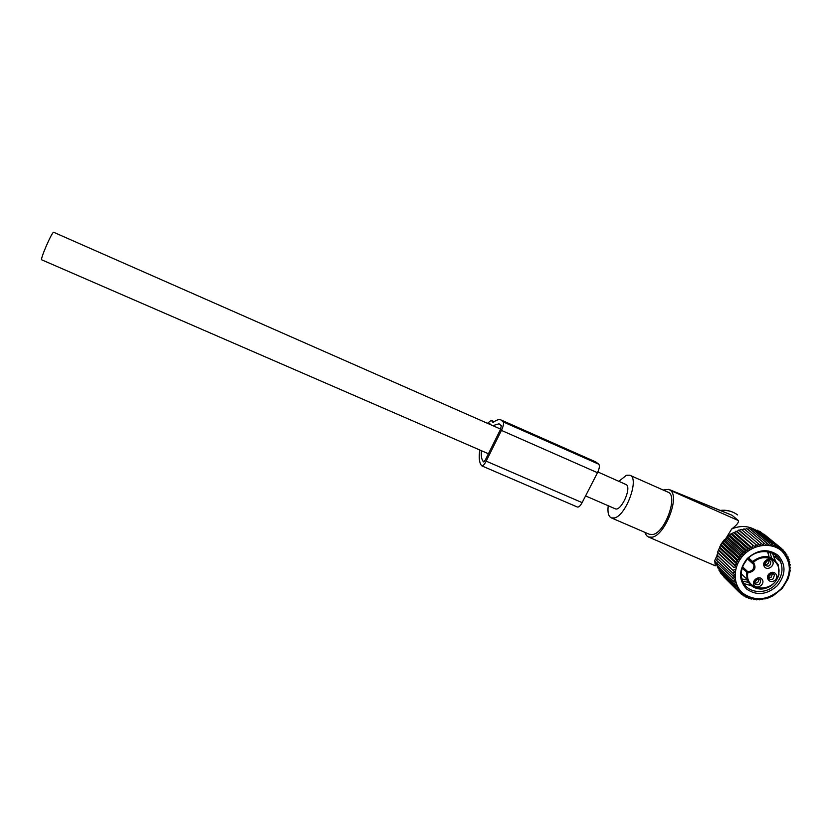 <?xml version="1.0" encoding="UTF-8"?>
<svg xmlns="http://www.w3.org/2000/svg" width="832" height="832" viewBox="0 0 832 832"><rect width="100%" height="100%" fill="white"/><g stroke="black" fill="none" stroke-linecap="round" stroke-linejoin="round"><path stroke-width="1.25" d="M719.15 569.41L718.484 568.558M718.068 567.996L714.74 560.477L717.163 555.152M715.27 565.791L714.74 560.477M644.738 532.303L646.558 535.642L648.554 537.046L652.09 537.191C664.955 535.35 679.973 497.089 670.509 490.443L732.025 515.247L738.358 520.562C738.982 522.361 736.767 525.158 731.713 528.965L726.45 537.576M726.086 538.179L725.494 539.157M669.022 489.455L732.025 515.247M663.177 490.027L668.834 489.372L670.405 490.35M721.032 510.588C727.314 509.954 732.826 511.399 737.547 514.904L737.474 514.842M649.345 534.279L652.798 534.529C665.278 532.636 678.558 494.832 667.805 492.086L630.063 475.353M608.223 505.752C607.402 512.439 608.462 516.485 611.406 517.91L614.401 517.951C626.236 515.705 639.839 477.651 629.772 475.218L626.371 475.301L618.956 481.26M731.713 528.965C739.877 525.543 747.51 525.71 754.603 529.464M767.863 551.793L768.799 555.495M744.786 579.769L741.967 579.228M742.612 566.904L747.698 571.605C752.242 571.334 754.281 569.015 753.834 564.647L752.274 562.442L752.554 561.475L753.48 562.401C764.286 551.678 782.538 560.81 778.45 574.725C774.706 593.549 744.276 591.75 747.822 572.801L742.144 568.318M764.41 566.665C767.354 571.428 775.715 565.354 772.398 560.872C769.475 556.098 761.082 562.182 764.41 566.665M769.714 573.362C764.483 576.909 769.579 584.386 774.561 580.507C779.792 576.982 774.727 569.473 769.714 573.362M762.195 579.509C759.252 574.777 750.89 580.85 754.229 585.291C757.172 590.002 765.513 583.96 762.195 579.509M765.034 565.209C768.602 567.133 770.515 565.968 770.775 561.704L770.515 561.226C766.979 559.281 765.066 560.435 764.754 564.668L765.034 565.209M774.498 574.87C773.448 573.082 771.888 572.759 769.839 573.914L768.498 577.814C769.538 579.644 771.098 579.977 773.167 578.822L774.498 574.87L772.741 573.321M760.635 580.455L760.323 579.842C756.902 577.907 754.967 579.01 754.53 583.149L754.863 583.814C758.326 585.728 760.25 584.615 760.635 580.455L758.805 578.781C759.002 581.745 757.588 583.211 754.53 583.149M768.893 560.123C769.215 563.108 767.822 564.616 764.743 564.637M772.637 573.29L771.264 577.117L768.466 577.73M750.662 561.798L750.776 561.09M750.162 561.34L750.318 560.685M764.598 564.117L768.019 560.04M764.566 563.805L767.697 560.071M768.331 577.169L771.722 573.217M768.31 576.867L771.399 573.258M751.847 562.858L751.962 562.162M754.406 582.629L757.879 578.677M754.385 582.317L757.567 578.698M727.698 537.129L745.368 552.885L742.758 552.344L743.309 554.871L725.712 539.042L726.326 537.628L730.85 533.957L741.302 529.339L760.386 545.418L761.082 543.223L763.09 545.033L763.932 542.953L765.794 544.908L766.761 542.963L768.456 545.043L769.538 543.254L771.056 545.449L772.231 543.816L773.573 546.104L774.821 544.638L775.975 547.019L777.275 545.73L778.242 548.163L779.584 547.061L780.354 549.546L781.706 548.631L782.288 551.148L783.64 550.42L784.025 552.947L785.356 552.406L785.543 554.923L786.843 554.58L786.843 557.076L788.081 556.92L787.904 559.354L789.058 559.385L788.715 561.766L789.786 561.974L789.266 564.262L790.234 564.647L789.558 566.842L790.4 567.382L789.589 569.462L790.296 570.159L788.351 578.438L782.267 588.411L773.063 595.816L767.718 598.198L766.73 597.875L764.941 599.009L764.067 598.52L762.133 599.56L761.384 598.926L759.325 599.851L758.722 599.061L756.527 599.862L756.08 598.946L753.771 599.602L753.501 598.572L751.098 599.082L750.994 597.948L748.519 598.291L748.602 597.074L746.065 597.241L746.335 595.951L743.756 595.941L744.214 594.61L741.614 594.412L742.269 593.05L739.669 592.665L740.511 591.282L737.922 590.699L738.962 589.326L736.403 588.557L737.63 587.205L735.124 586.248L736.538 584.938L734.105 583.794L735.686 582.535L733.346 581.214L735.103 580.039L716.82 563.035L717.444 561.184M717.735 563.919L717.298 565.635L733.346 581.214M732.857 578.542L734.77 577.46L716.612 560.373L717.444 558.407M781.05 588.942C768.092 600.413 755.3 601.796 742.685 593.122C732.482 584.303 732.711 566.53 743.371 555.287C753.886 543.91 772.106 542.048 782.049 551.242C792.043 562.806 791.71 575.38 781.05 588.942M743.309 554.871L740.678 554.518L724.318 539.739L720.928 544.419L717.59 552.23L718.089 553.197L716.997 554.944L717.652 555.786L716.664 557.669L732.722 573.009L734.906 572.166L716.997 554.944M723.902 541.133L741.426 557.024L740.678 554.518M741.426 557.024L738.816 556.868L722.519 542.006M722.29 543.348L739.752 559.322L738.816 556.868M739.752 559.322L737.162 559.354L720.928 544.419M720.897 545.688L738.296 561.746L737.162 559.354M738.296 561.746L735.748 561.954L719.566 546.946M719.722 548.132L737.069 564.262L735.748 561.954M737.069 564.262L734.594 564.647L718.453 549.557M718.786 550.638L736.091 566.862L734.594 564.647M736.091 566.862L733.699 567.403L717.59 552.23M718.089 553.197L733.699 567.403M735.363 569.504L733.065 570.201M732.649 575.796L734.698 574.829L732.722 573.009M725.712 539.042L724.318 539.739M723.434 576.482L739.669 592.665M721.729 574.184L737.922 590.699M720.314 571.761L720.294 572.77L736.403 588.557M719.17 569.234L719.046 570.523L735.124 586.248M718.307 566.613L718.047 568.142L734.105 583.794M741.614 594.412L739.856 592.696M743.756 595.941L742.248 594.464M746.065 597.241L744.744 595.951M748.519 598.291L747.365 597.158M751.098 599.082L750.069 598.073M753.771 599.602L752.856 598.707M756.527 599.862L755.695 599.061M759.325 599.851L758.566 599.123M760.386 545.418L741.302 529.339M739.596 530.546L757.692 546.062L758.233 543.774M757.692 546.062L738.577 530.119M737.027 531.419L755.04 546.967L755.425 544.586M755.04 546.967L735.904 531.159M734.542 532.522L752.45 548.111L752.669 545.657M752.45 548.111L749.996 546.988L733.325 532.449M732.139 533.842L749.965 549.484L749.996 546.988M749.965 549.484L747.438 548.558L730.85 533.957M729.851 535.392L747.594 551.086L747.438 548.558M747.594 551.086L745.014 550.347L728.51 535.694M745.368 552.885L745.014 550.347M777.369 585.666C785.928 574.756 786.188 564.658 778.149 555.391C768.03 548.236 757.692 549.318 747.136 558.646C738.577 569.722 738.379 579.842 746.564 589.004C756.683 595.993 766.958 594.88 777.369 585.666M717.652 555.786L734.906 572.166M742.196 529.932L744.058 528.819L761.082 543.223M744.89 529.526L746.824 528.559L763.932 542.953M747.729 529.318L749.559 528.58L766.761 542.963M750.558 529.402L752.253 528.861L769.538 543.254M753.355 529.776L754.863 529.402L772.231 543.816M756.101 530.431L757.38 530.213L774.821 544.638M758.774 531.367L759.772 531.274L777.275 545.73M761.363 532.584L779.584 547.061M763.849 534.092L781.706 548.631M790.4 567.382L789.599 566.706M790.234 564.647L789.35 563.909M789.786 561.974L788.809 561.153M789.058 559.385L787.966 558.48M788.081 556.92L786.843 555.89M786.843 554.58L785.439 553.426M785.356 552.406L783.744 551.075M783.64 550.42L781.768 548.87M742.758 552.344L726.326 537.628M775.736 584.199C781.924 577.034 783.515 569.494 780.51 561.569C775.715 549.557 757.203 548.059 747.542 559.01C741.998 565.334 740.168 572.156 742.04 579.488C745.534 593.143 765.471 595.847 775.736 584.199M775.32 560.508L772.45 553.28M743.85 583.554L751.442 585.77M779.792 560.966L779.688 559.978M742.664 581.235L748.467 582.369M771.586 557.887L769.964 552.313M775.944 557.69L775.611 555.256M487.49 423.311L491.213 420.326L493.106 422.542C496.205 420.046 498.784 419.162 500.833 419.869L503.204 421.918C503.932 423.446 503.35 426.275 501.446 430.404L486.179 461.157C484.442 464.443 483.007 466.024 481.863 465.889L480.938 464.724C479.18 461.895 478.795 456.986 479.783 449.998M492.804 425.651L499.065 423.79L501.29 425.755L500.562 429.291L485.347 459.94L483.704 461.926M481.395 450.694C481.01 455.468 481.489 458.879 482.82 460.928L483.402 461.791M488.842 423.904L489.767 423.623L490.724 424.736M501.249 420.056L595.681 461.874L598.759 464.214C599.882 465.577 599.456 468.416 597.501 472.722L582.119 502.622C580.414 505.825 578.843 507.291 577.387 507.031L577.304 507M615.046 508.706L615.202 508.778C620.786 511.763 631.602 488.81 626.517 484.754L597.865 471.962M41.766 259.854L41.725 259.834C39.936 259.698 51.272 233.262 53.55 232.222L500.646 429.114M738.358 520.562L670.509 490.443M752.305 586.414L747.074 579.27L746.585 572.447L747.698 571.605L747.822 572.801C754.77 571.532 756.652 568.069 753.48 562.401L752.513 562.775M748.613 557.929L752.554 561.475C763.36 553.977 771.919 555.079 778.211 564.772L778.918 574.475M752.44 562.713L747.895 558.636M743.746 564.356L746.762 559.884M764.91 562.151L766.137 560.716M768.778 575.089L769.725 574.007M754.811 580.622L755.955 579.342M482.82 460.928L484.276 461.562M486.179 461.157L582.119 502.622M501.446 430.404L597.501 472.722M503.204 421.918L598.759 464.214M502.57 421.148L597.917 463.362M491.577 420.607L494.146 421.741M715.291 565.802L648.554 537.046M720.533 510.38C726.242 509.777 731.401 510.931 736.008 513.833M649.626 534.404L611.406 517.91M778.929 574.694C777.431 579.602 774.478 583.513 770.047 586.435C765.981 588.536 762.424 589.378 759.387 588.962C753.251 588.13 749.143 584.906 747.074 579.27L741.281 573.82M778.97 574.538L778.211 564.772M747.552 558.99L753.834 564.647L747.958 558.563M770.775 561.704L768.966 560.134M774.01 556.046L780.51 561.569M769.434 552.157L770.193 552.802M767.697 552.178L769.049 556.889M747.344 580.07L741.884 578.947M481.863 465.889L577.387 507.031M491.296 420.368L494.25 421.668M615.202 508.778L585.572 495.914M488.426 453.742L41.725 259.834"/></g></svg>
